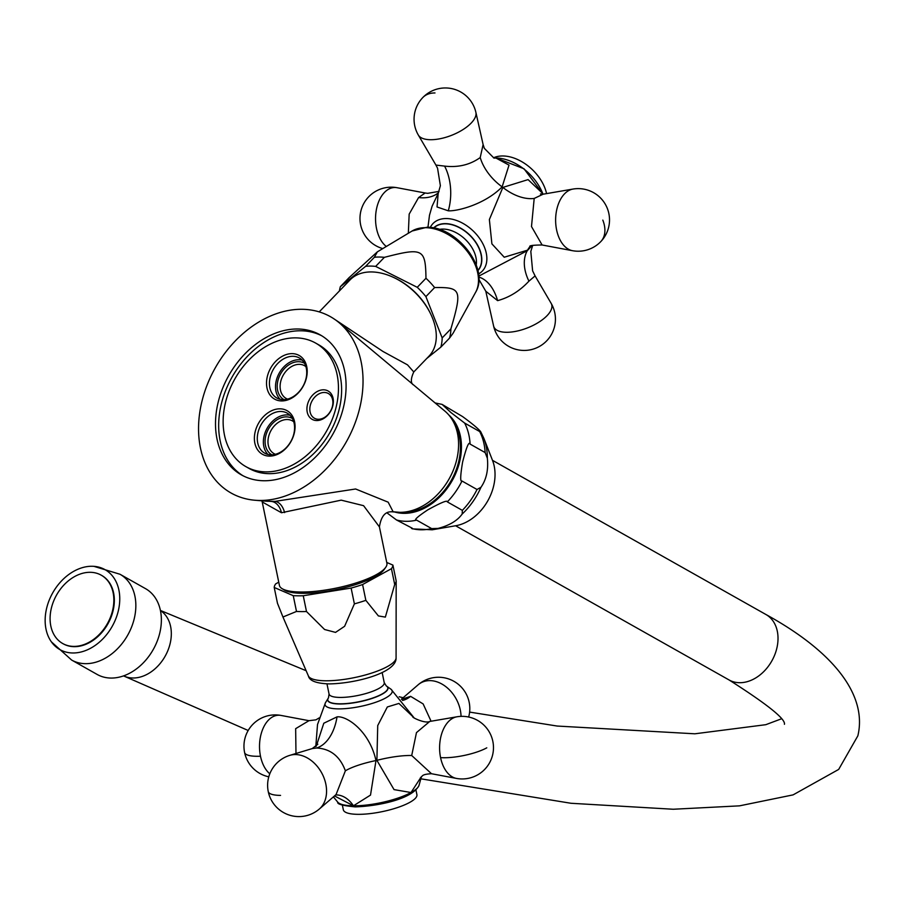 <?xml version="1.0" encoding="UTF-8"?>
<svg xmlns="http://www.w3.org/2000/svg" width="903" height="903" viewBox="0 0 903 903"><rect width="100%" height="100%" fill="white"/><g stroke="black" fill="none" stroke-linecap="round" stroke-linejoin="round"><path stroke-width="1.35" d="M301.805 309.289A101.204 75.242 119.4 0 1 338.941 322.563A101.204 75.242 119.4 0 1 352.102 430.359A101.204 75.242 119.4 0 1 259.782 500.465A101.204 75.242 119.4 0 1 254.906 500.239A101.204 75.242 119.4 0 1 201.956 401.304A101.204 75.242 119.4 0 1 301.805 309.289M297.471 328.997A80.333 59.722 -60.6 0 0 222.104 389.678A80.333 59.722 -60.6 0 0 241.338 474.854A80.333 59.722 -60.6 0 0 264.116 480.757A80.333 59.722 -60.6 0 0 339.483 420.076A80.333 59.722 -60.6 0 0 320.249 334.9A80.333 59.722 -60.6 0 0 297.471 328.997M444.536 410.831A57.589 42.813 119.4 0 1 444.863 411.091A57.589 42.813 119.4 0 1 452.358 472.438A57.589 42.813 119.4 0 1 399.815 512.328A57.589 42.813 119.4 0 1 397.038 512.204L391.958 511.775L393.121 511.764L388.166 502.181L355.613 488.986L275.122 501.368L266.735 501.233M359.518 339.765L411.204 382.962M332.925 318.172L383.007 351.481L407.513 364.857L413.766 371.957M319.222 311.896L349.98 279.975A54.88 36.131 43.9 0 1 371.325 271.938A54.88 36.131 43.9 0 1 392.263 276.837A54.88 36.131 43.9 0 1 430.584 313.77A54.88 36.131 43.9 0 1 429.015 356.132L413.788 371.934C410.899 378.21 410.594 382.432 412.897 384.588M430.584 313.77L430.11 312.799A52.792 34.754 -136.1 0 0 393.245 277.277L392.263 276.837M384.373 257.344A60.512 39.834 43.9 0 0 379.26 257.028A60.512 39.834 -136.1 0 0 374.373 257.265L377.364 251.847L412.073 231.021A44.823 29.506 43.9 0 1 425.426 227.691A44.823 29.506 43.9 0 1 467.167 251.248A44.823 29.506 43.9 0 1 475.633 292.267L453.08 333.241L449.547 338.083A60.512 39.834 43.9 0 0 450.902 328.873C462.313 289.728 461.286 287.165 434.614 287.56A60.512 39.834 43.9 0 0 425.968 278.259C425.516 248.686 422.909 247.388 384.373 257.344L375.659 266.396A60.512 39.834 -136.1 0 0 365.659 266.317L340.341 286.714A60.512 39.834 -136.1 0 0 339.426 290.935M375.659 266.396L417.254 287.312A60.512 39.834 43.9 0 1 425.9 296.613L442.177 337.914A60.512 39.834 43.9 0 1 440.833 347.136L426.769 358.468M449.547 338.083L440.833 347.136M450.902 328.873L442.177 337.914M434.614 287.56L425.9 296.613M425.968 278.259L417.254 287.312M374.373 257.265L365.659 266.317M377.364 251.847L349.066 277.661L340.341 286.714M429.444 215.399L432.085 206.234L438.181 193.434L437.041 206.968L448.283 210.817C457.708 211.347 485.396 204.067 502.124 186.853L509.021 165.114L495.882 158.002L494.234 158.036A41.922 27.598 43.9 0 1 495.894 158.002A41.922 27.598 43.9 0 1 542.714 193.479L528.074 179.607L502.869 187.418L489.37 219.542L491.898 243.866L504.235 257.231L527.589 250.131L531.574 245.729M532.081 245.548L527.284 250.695L478.771 276.126M542.996 194.224L542.714 193.479A41.922 27.598 43.9 0 1 542.996 194.224M429.501 215.185L427.954 227.285M408.337 233.256L409.172 214.113L418.597 197.554L425.144 192.994L397.06 187.711A31.3 31.3 0 0 0 368.74 196.752A31.3 31.3 0 0 0 382.782 248.596M438.181 193.434L440.382 185.713L437.56 168.229L435.923 165.068L444.581 166.107C458.182 167.676 470.068 164.82 480.215 157.551L483.116 144.582L484.369 148.374L493.975 158.093A41.73 25.803 -89.6 0 1 493.975 158.093M532.714 245.345L530.817 251.406L532.612 270.832L535.084 275.912L528.932 281.16C519.778 290.969 509.337 297.459 497.609 300.643L485.803 291.251L493.602 325.994A31.3 31.3 0 0 0 546.676 340.86A31.3 31.3 0 0 0 551.135 303.318A30.995 13.297 -21.5 0 1 547.049 315.678A30.995 13.297 158.5 0 1 515.658 331.367A30.995 13.297 158.5 0 1 493.602 325.994M546.575 193.603A37.554 24.731 43.9 0 0 502.824 155.971A37.554 24.731 -136.1 0 0 493.501 157.788M542.105 244.984L572.423 250.684A30.995 19.166 90.4 0 1 556.09 226.924A30.995 19.166 90.4 0 1 564.522 193.852A30.995 19.166 -89.6 0 1 572.908 189.077L543.121 194.201L534.192 198.446L531.495 226.54L542.105 244.984C533.188 245.085 529.113 245.593 529.88 246.542M399.815 512.328L393.121 511.764A16.694 15.712 84.6 0 0 390.751 511.798C384.757 511.945 380.987 516.979 379.418 526.889L363.582 505.68L341.199 500.149L281.465 512.746L262.22 501.933L261.814 500.815M379.418 526.9L386.902 563.235A54.88 14.109 168.4 0 1 385.728 567.31A54.88 14.109 168.4 0 1 300.947 592.018A54.88 14.109 168.4 0 1 282.108 588.654A54.88 14.109 168.4 0 1 279.411 585.381L262.22 501.933M282.108 588.654L284.456 590.088A52.792 13.579 -11.6 0 0 302.584 593.316A52.792 13.579 -11.6 0 0 384.136 569.556L385.728 567.31M274.219 587.469L277.469 603.272L282.955 617.009L296.5 611.455L293.249 595.664L274.219 587.469A60.512 15.565 -11.6 0 1 275.686 583.88L278.756 582.187M386.744 562.445L392.907 565.097A60.512 15.565 168.4 0 1 391.439 568.687L362.588 584.546A60.512 15.565 168.4 0 1 351.12 588.067L303.25 595.743A60.512 15.565 -11.6 0 1 293.249 595.664M296.5 611.455A60.512 15.565 -11.6 0 0 301.309 611.602A60.512 15.565 168.4 0 0 306.501 611.534L303.25 595.743M306.501 611.534L324.583 629.504L335.532 632.393L344.619 626.287L354.382 603.87L351.12 588.067M362.588 584.546L365.85 600.348A60.512 15.565 168.4 0 1 354.382 603.87M365.85 600.348L378.402 615.936L385.355 617.11L394.701 584.489L391.439 568.687M392.907 565.097L396.169 580.889A60.512 15.565 168.4 0 1 394.701 584.489M396.169 580.889L396.078 657.881A44.823 11.525 168.4 0 1 371.81 673.04A44.823 11.525 168.4 0 1 325.802 680.783A44.823 11.525 168.4 0 1 308.397 675.952L282.955 617.009M334.494 795.938L353.457 805.792L370.512 795.091L375.987 760.552C369.508 731.137 346.831 715.639 337.022 716.869L323.793 723.235L316.276 746.16M413.766 717.501L398.923 703.437L387.331 706.97L377.725 725.572L376.901 760.337L394.035 789.606L411.012 792.529L421.148 776.975M315.79 746.6L317.517 724.511L325.407 702.816A34.246 8.804 168.4 0 0 338.501 708.878A34.246 8.804 168.4 0 0 377.431 701.654A34.246 8.804 168.4 0 0 391.067 689.282L413.913 717.625M295.981 753.486L295.653 728.665L308.973 720.684L281.036 715.436A30.995 19.166 90.4 0 0 260.493 756.217A31.3 8.048 168.4 0 1 244.6 752.504A31.3 31.3 0 0 0 268.789 776.817M401.519 699.328L410.605 696.348L423.135 703.922L431.081 721.237M317.833 744.219L312.246 748.576L289.863 755.337A30.995 23.015 -118.8 0 1 325.825 784.075A30.995 23.015 61.2 0 1 319.369 808.986L336.063 794.584L345.375 770.801C340.013 756.353 330.43 748.756 316.637 748L312.235 748.576M342.361 805.104L343.332 809.799A37.554 9.662 -11.6 0 0 358.073 814.337A37.554 9.662 168.4 0 0 397.489 807.564A37.554 9.662 168.4 0 0 416.904 794.64L415.933 789.944M413.145 716.914C410.447 716.564 424.771 724.014 429.726 721.463L416.464 732.615L411.712 755.506L431.499 773.724C420.617 774.322 422.931 776.433 420.335 777.878M454.051 423.067A55.083 40.951 119.4 0 1 451.466 480.024A55.083 40.951 119.4 0 1 404.228 512.159A55.083 40.951 119.4 0 1 403.81 512.159M386.981 512.87L396.519 519.981L412.242 528.21M480.362 431.284L479.674 431.544L480.362 431.284C477.743 428.248 471.829 423.349 462.618 416.599L442.098 404.397L450.969 412.569L464.639 423.067A62.6 46.538 119.4 0 1 470.102 444.095C468.996 440.946 466.501 446.917 462.618 461.997C460.304 475.734 460.101 482.067 461.986 481.017A62.6 46.538 119.4 0 1 447.312 501.887C447.572 499.878 441.07 502.531 427.808 509.845C417.333 516.809 413.608 520.241 416.644 520.139A62.6 46.538 119.4 0 1 406.316 521.313A62.6 46.538 119.4 0 1 396.519 519.981M435.111 402.941L442.098 404.397M470.102 444.095L485.137 452.572A62.6 46.538 119.4 0 0 479.674 431.544L464.639 423.067M485.137 452.572L487.349 458.239C488.523 469.786 486.39 479.47 480.96 487.293L477.021 489.494L461.986 481.017M411.554 528.458A62.6 46.538 -60.6 0 0 431.679 528.616L438.034 528.413C449.378 525.478 457.415 520.692 462.167 514.044L462.347 510.364L447.312 501.887M438.034 528.413A61.427 45.669 119.4 0 1 432.255 529.79L455.733 525.738A43.818 32.576 -60.6 0 0 492.541 460.462L483.85 438.282A61.427 45.669 119.4 0 1 487.349 458.239M431.679 528.616L416.644 520.139M145.541 588.654A49.247 36.617 119.4 0 1 157.325 640.87A49.247 36.617 119.4 0 1 111.125 678.063A49.247 36.617 -60.6 0 1 97.163 674.451L71.642 660.059A49.247 36.617 -60.6 0 0 85.604 663.671A49.247 36.617 119.4 0 0 131.804 626.479A49.247 36.617 119.4 0 0 120.009 574.263L145.541 588.654M93.912 566.339A45.906 34.133 119.4 0 0 91.993 566.26A45.906 34.133 -60.6 0 0 52.126 593.937A45.906 34.133 -60.6 0 0 51.358 641.819A45.906 34.133 -60.6 0 0 72.929 652.982A45.906 34.133 119.4 0 0 118.259 611.071A45.906 34.133 119.4 0 0 93.912 566.339L120.009 574.263M62.95 643.658A39.224 29.167 -60.6 0 0 63.187 643.794A39.224 29.167 -60.6 0 0 74.306 646.672A39.224 29.167 -60.6 0 0 111.114 617.042A39.224 29.167 -60.6 0 0 101.723 575.448A39.224 29.167 -60.6 0 0 101.475 575.313M90.119 572.299A39.224 29.167 -60.6 0 0 53.311 601.929A39.224 29.167 -60.6 0 0 62.702 643.523A39.224 29.167 -60.6 0 0 73.82 646.401A39.224 29.167 119.4 0 0 110.629 616.772A39.224 29.167 119.4 0 0 101.238 575.177A39.224 29.167 119.4 0 0 90.119 572.299M321.807 335.826A80.333 59.722 -60.6 0 0 300.631 330.78A80.333 59.722 -60.6 0 0 225.705 390.333A80.333 59.722 -60.6 0 0 242.941 475.712M315.632 343.072L318.793 344.856A70.942 52.746 119.4 0 1 335.792 420.087A70.942 52.746 119.4 0 1 269.218 473.669A70.942 52.746 119.4 0 1 249.115 468.454L245.955 466.67A70.942 52.746 119.4 0 1 228.956 391.45A70.942 52.746 119.4 0 1 295.529 337.869A70.942 52.746 119.4 0 1 315.632 343.072A70.942 52.746 119.4 0 1 332.631 418.303A70.942 52.746 119.4 0 1 266.058 471.885A70.942 52.746 119.4 0 1 245.955 466.67M292.064 353.637A25.036 18.613 119.4 0 1 306.535 377.443A25.036 18.613 119.4 0 1 281.657 400.932A25.036 18.613 119.4 0 1 267.186 377.127A25.036 18.613 119.4 0 1 292.064 353.637M279.93 408.822A25.036 18.613 119.4 0 1 294.401 432.616A25.036 18.613 119.4 0 1 269.523 456.117A25.036 18.613 119.4 0 1 255.052 432.311A25.036 18.613 119.4 0 1 279.93 408.822M323.522 389.814A16.277 12.1 119.4 0 1 332.936 405.278A16.277 12.1 119.4 0 1 316.772 420.55A16.277 12.1 119.4 0 1 307.359 405.086A16.277 12.1 119.4 0 1 323.522 389.814M292.843 356.29A22.947 17.067 119.4 0 1 299.344 357.972A22.947 17.067 119.4 0 1 304.842 382.319A22.947 17.067 119.4 0 1 283.305 399.645A22.947 17.067 119.4 0 1 276.803 397.963A22.947 17.067 119.4 0 1 271.306 373.628A22.947 17.067 119.4 0 1 292.843 356.29M280.077 399.25A22.947 17.067 119.4 0 1 278.316 374.892A22.947 17.067 119.4 0 1 298.916 359.721A22.947 17.067 -60.6 0 1 302.144 360.116M284.016 399.634A20.871 15.509 119.4 0 1 278.88 377.533A20.871 15.509 119.4 0 1 298.487 361.685A20.871 15.509 119.4 0 1 304.514 363.288M287.56 399.103A18.782 13.963 119.4 0 1 286.149 398.437A18.782 13.963 119.4 0 1 281.646 378.526A18.782 13.963 119.4 0 1 299.265 364.349A18.782 13.963 119.4 0 1 304.593 365.726A18.782 13.963 119.4 0 1 305.891 366.595M275.426 454.288A18.782 13.963 119.4 0 1 274.015 453.622A18.782 13.963 119.4 0 1 269.512 433.711A18.782 13.963 119.4 0 1 287.131 419.523A18.782 13.963 119.4 0 1 292.459 420.911A18.782 13.963 119.4 0 1 293.757 421.78M271.893 454.819A20.871 15.509 119.4 0 1 266.746 432.718A20.871 15.509 119.4 0 1 286.353 416.87A20.871 15.509 119.4 0 1 292.38 418.473M267.943 454.435A22.947 17.067 -60.6 0 1 266.182 430.076A22.947 17.067 -60.6 0 1 286.782 414.906A22.947 17.067 119.4 0 1 290.021 415.29M280.709 411.475A22.947 17.067 119.4 0 1 287.21 413.156A22.947 17.067 119.4 0 1 292.707 437.492A22.947 17.067 119.4 0 1 271.171 454.83A22.947 17.067 119.4 0 1 264.669 453.148A22.947 17.067 119.4 0 1 259.172 428.812A22.947 17.067 119.4 0 1 280.709 411.475M324.312 392.466A14.188 10.554 119.4 0 1 328.331 393.505A14.188 10.554 119.4 0 1 331.728 408.551A14.188 10.554 119.4 0 1 318.42 419.274A14.188 10.554 119.4 0 1 314.391 418.224A14.188 10.554 119.4 0 1 310.993 403.178A14.188 10.554 119.4 0 1 324.312 392.466M259.782 500.465L271.51 501.458A16.694 11.355 -90 0 1 281.465 512.746M439.343 229.407A28.174 18.545 43.9 0 1 443.102 229.069A28.174 18.545 43.9 0 1 467.032 241.169A28.174 18.545 43.9 0 1 476.231 264.951M433.801 227.962A30.612 20.159 43.9 0 1 445.371 223.82A30.612 20.159 43.9 0 1 475.238 241.744A30.612 20.159 43.9 0 1 477.879 270.437M433.632 227.94A30.758 20.25 43.9 0 1 445.393 223.628A30.758 20.25 43.9 0 1 475.486 241.756A30.758 20.25 43.9 0 1 477.913 270.607M430.279 227.443A34.246 22.552 43.9 0 1 446.308 218.537A34.246 22.552 43.9 0 1 481.807 241.846A34.246 22.552 43.9 0 1 478.534 273.936M438.587 192.621A41.73 28.286 42 0 1 418.597 197.554M397.06 187.711A30.995 19.166 -89.6 0 0 384.441 192.452A30.995 19.166 90.4 0 0 375.569 220.479A30.995 19.166 90.4 0 0 386.315 246.474M495.871 158.002A41.73 25.803 -89.6 0 1 494.46 158.093M502.124 186.853A41.73 26.684 42 0 1 480.215 157.551M448.283 210.817A41.73 25.803 90.4 0 0 444.581 166.107M483.116 144.582L475.892 112.401A30.995 13.297 -21.5 0 1 471.152 123.101A30.995 13.297 158.5 0 1 441.669 138.396A30.995 13.297 158.5 0 1 418.349 135.078L435.923 165.068M475.892 112.401A31.3 31.3 0 0 0 422.818 97.535A31.3 20.6 43.9 0 1 434.986 92.953M478.827 277.074A41.73 25.803 -89.6 0 1 497.609 300.643M527.284 250.695A41.73 27.97 -133.6 0 0 528.932 281.16M527.589 250.131A41.73 26.627 45.8 0 1 530.253 246.327M502.869 187.418A41.73 26.447 -134.9 0 0 534.192 198.446M572.423 250.684A31.3 31.3 0 0 0 600.755 241.643A31.3 20.6 -136.1 0 0 602.809 220.118M275.122 501.368A16.694 10.531 -93.1 0 1 284.592 512.611M390.751 511.798L391.947 511.775M382.15 672.487L384.238 682.668A28.174 7.247 168.4 0 1 369.677 692.364A28.174 7.247 168.4 0 1 340.115 697.432A28.174 7.247 168.4 0 1 329.064 694.035L326.965 683.853M384.238 682.668L386.281 685.93A30.612 7.867 168.4 0 1 375.388 697.06A30.612 7.867 168.4 0 1 339.833 703.809A30.612 7.867 168.4 0 1 328.478 697.838L328.376 697.985A30.758 7.913 168.4 0 1 328.421 697.906M386.36 685.975A30.758 7.913 168.4 0 1 386.439 686.02A30.758 7.913 168.4 0 1 375.501 697.206A30.758 7.913 168.4 0 1 339.776 703.99A30.758 7.913 168.4 0 1 328.376 697.985L325.407 702.816M411 792.529A41.922 10.78 168.4 0 1 353.468 805.803A41.922 10.78 168.4 0 1 337.778 802.203C336.943 804.099 342.745 805.668 355.184 806.887C377.996 806.198 412.423 799.099 418.992 785.463A41.922 10.78 168.4 0 1 411 792.529M269.805 773.803A30.995 19.166 -89.6 0 1 260.493 756.217M402.478 700.446A41.73 25.803 90.4 0 0 410.605 696.348M461.049 716.361A30.995 23.015 61.2 0 0 460.327 710.142A30.995 23.015 -118.8 0 0 442.583 684.44A30.995 23.015 -118.8 0 0 418.078 684.846L401.417 699.215M337.022 716.869A41.73 25.803 -89.6 0 1 316.637 748M375.987 760.552A41.73 9.482 -10.5 0 0 345.375 770.801M353.445 805.769A41.73 25.803 90.4 0 0 336.266 794.922L335.374 795.069M289.863 755.337A31.3 31.3 0 0 0 268.259 791.615A31.3 8.048 -11.6 0 0 280.551 795.396M376.901 760.337A41.73 9.651 166.9 0 1 411.712 755.506M429.726 721.463L456.884 716.801A30.995 19.166 90.4 0 0 440.574 757.617A31.3 8.048 -11.6 0 0 486.785 747.831M431.499 773.724L456.399 778.409A30.995 19.166 -89.6 0 1 440.574 757.617M448.735 414.906A56.336 41.888 119.4 0 1 455.112 474.876A56.336 41.888 119.4 0 1 403.968 513.344A56.336 41.888 119.4 0 1 394.645 512.001M480.96 487.293A61.427 45.669 119.4 0 1 462.167 514.044M477.021 489.494A62.6 46.538 119.4 0 1 462.347 510.364M492.485 460.327L765.947 614.514A37.554 27.925 119.4 0 1 777.009 647.462A37.554 27.925 119.4 0 1 729.048 679.948L455.597 525.76M123.587 675.884A37.554 27.925 -60.6 0 0 170.317 642.744A37.554 27.925 -60.6 0 0 160.441 610.53M338.93 322.563L360.737 340.781M444.863 411.091L410.538 382.409M360.782 340.815L359.62 339.855M267.243 501.278L254.906 500.239M412.073 231.021L426.859 227.263C456.726 226.326 490.069 268.372 475.633 292.267M494.212 158.025L496.086 157.991L524 168.771L543.121 194.201L540.457 193.964M439.084 191.38L427.683 193.332L425.144 192.994M422.818 97.535A31.3 31.3 0 0 0 418.349 135.078M478.872 279.388L485.803 291.251M535.084 275.912L551.135 303.318M600.755 241.643A31.3 31.3 0 0 0 572.908 189.077M396.078 657.881C396.756 672.667 355.748 683.56 329.121 683.898C316.377 683.458 309.469 680.817 308.397 675.952M329.064 694.035L328.478 697.838M386.281 685.93L391.067 689.282M421.408 776.738L418.992 785.463M333.399 796.875L337.778 802.203M319.256 717.862L315.937 719.838L308.973 720.684M281.036 715.436A31.3 31.3 0 0 0 244.6 752.504M468.646 717.016A31.3 31.3 0 0 0 418.078 684.846M268.259 791.615A31.3 31.3 0 0 0 319.369 808.986M456.399 778.409A31.3 31.3 0 0 0 492.835 741.329A31.3 31.3 0 0 0 456.884 716.801M483.85 438.282L480.701 431.724M412.411 528.865L432.255 529.79M784.425 724.296C785.7 719.059 767.245 704.284 729.048 679.948M123.53 675.895L248.178 730.482M420.922 778.826L571.012 803.275L673.232 809.246L739.512 805.848L793.094 794.877L838.673 769.424L857.85 735.832C867.151 697.06 836.833 653.445 765.947 614.514M160.429 610.462L306.14 670.715M399.171 696.766L403.144 697.726M469.616 712.095L557.174 726.046L694.858 733.8L765.789 724.691L781.061 718.957M71.642 660.059L51.358 641.819"/></g></svg>
